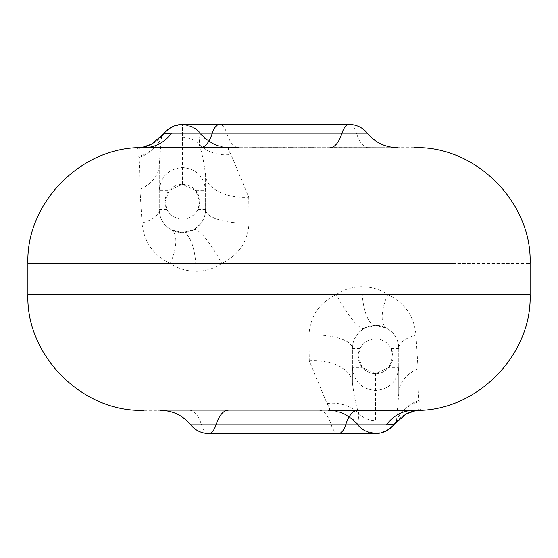 <?xml version="1.0" encoding="UTF-8"?>
<svg xmlns="http://www.w3.org/2000/svg" width="558" height="558" viewBox="0 0 558 558"><rect width="100%" height="100%" fill="white"/><g stroke="black" fill="none" stroke-linecap="round" stroke-linejoin="round"><path stroke-width="0.42" stroke-dasharray="2.79 2.09" d="M199.806 201.738A17.382 17.382 0 0 0 182.424 184.356A17.382 17.382 0 0 0 165.042 201.738L169.011 190.683L182.424 184.356L195.837 190.683L199.806 201.738L197.992 209.466C194.721 215.486 189.525 218.701 182.424 219.12C175.324 218.701 170.134 215.479 166.849 209.466L165.042 201.738A17.382 17.382 0 0 0 182.424 219.12A17.382 17.382 0 0 0 199.806 201.738M392.958 356.262L391.151 348.534C387.873 342.514 382.683 339.299 375.576 338.88C368.475 339.299 363.286 342.521 360.008 348.534L358.194 356.262L362.163 367.317L375.576 373.644L388.989 367.317L392.958 356.262A17.382 17.382 0 0 0 375.576 338.88A17.382 17.382 0 0 0 358.194 356.262A17.382 17.382 0 0 0 375.576 373.644A17.382 17.382 0 0 0 392.958 356.262M393.46 147.654L144.138 147.654C139.347 147.71 137.233 148.01 137.805 148.54C139.054 148.735 139.374 151.351 138.761 156.386L138.879 157.551C139.716 163.027 140.065 173.594 139.939 189.253L142.011 222.984C143.804 241.614 153.22 255.139 170.253 263.55C178.03 268.586 186.623 271.16 196.046 271.272C205.17 271.23 213.749 268.656 221.784 263.55C238.887 254.908 247.968 241.391 249.028 222.984L248.735 197.12L230.949 154.454C228.243 150.004 227.713 147.737 229.345 147.654L230.67 147.654A38.628 38.628 0 0 1 200.517 133.167C195.809 127.573 189.783 124.678 182.424 124.476A23.178 23.178 0 0 1 200.517 133.167L200.196 133.181A23.178 22.571 -0 0 0 182.424 125.097L182.424 137.38A23.178 22.745 180 0 1 199.129 144.362C201.612 150.855 203.768 161.06 205.602 174.975L205.602 209.466L205.602 174.975A38.628 22.299 -0 0 0 248.735 197.12M164.54 410.346L413.862 410.346C418.653 410.29 420.767 409.99 420.195 409.46C418.946 409.265 418.626 406.649 419.239 401.614L419.121 400.449C418.284 394.973 417.935 384.406 418.061 368.747L415.989 335.016C414.196 316.386 404.78 302.861 387.747 294.45C379.97 289.414 371.377 286.84 361.954 286.728C352.83 286.77 344.251 289.344 336.216 294.45C319.113 303.092 310.032 316.609 308.972 335.016L309.265 360.88L327.051 403.546C329.757 407.996 330.287 410.263 328.655 410.346L160.53 410.346M252.879 147.654L259.491 147.654L252.879 147.577M273.392 147.654L277.884 147.654L273.392 147.654M282.822 147.654L285.326 147.654M293.215 147.577L288.388 147.577L293.215 147.654M296.703 147.654L296.263 147.654L296.703 147.577M294.736 147.654L288.395 147.654L294.736 147.654M290.676 147.654L291.192 147.654L290.676 147.577M305.17 147.654L297.588 147.654L305.17 147.577M282.564 147.654L275.743 147.577L282.564 147.654M414.05 147.654L229.345 147.654A38.628 37.958 90 0 1 200.022 133.557L199.129 144.362A38.628 36.451 -20.8 0 0 230.949 154.454M367.317 133.167L226.771 133.167A38.628 15.429 -90 0 0 238.817 147.654L397.47 147.654M312.599 147.577L307.591 147.654L312.599 147.654M268.482 147.654L275.094 147.654L268.482 147.577M266.968 147.654L260.147 147.577L266.968 147.654M333.342 147.654L381.588 147.654L333.342 147.577M366.955 147.654L375.952 147.654L366.955 147.577M309.265 360.88A38.628 22.299 180 0 1 352.398 383.025L352.398 348.534C352.342 340.492 356.325 333.733 364.353 328.257L375.576 325.356L386.799 328.257C394.485 332.868 398.468 339.627 398.754 348.534L398.754 393.509L396.592 419.909C392.169 428.265 385.166 432.638 375.576 433.015C368.406 432.848 362.477 430.127 357.783 424.868L358.871 413.638C356.388 407.145 354.232 396.94 352.398 383.025L352.398 367.317C353.772 381.386 361.493 389.114 375.576 390.495C389.644 389.128 397.373 381.4 398.754 367.317L398.754 348.534A23.178 23.178 0 0 0 375.576 325.356A23.178 23.178 0 0 0 352.398 348.534L352.398 367.317L362.163 367.317M418.061 368.747A38.628 28.598 0 0 0 398.754 393.509L398.754 367.317L388.989 367.317M143.95 410.346L328.655 410.346A38.628 37.958 -90 0 1 357.978 424.443M249.028 222.984A38.628 13.629 0 0 1 205.602 209.466A23.178 23.178 0 0 1 182.424 232.644A23.178 23.178 0 0 0 205.602 209.466C205.658 217.508 201.675 224.267 193.647 229.743L182.424 232.644A23.178 23.178 0 0 1 159.246 209.466L159.246 164.491L159.246 209.466A23.178 23.178 0 0 0 182.424 232.644L171.201 229.743C163.515 225.132 159.532 218.373 159.246 209.466A38.628 16.238 180 0 1 142.011 222.984M328.188 410.346A38.628 37.951 -90 0 1 357.804 424.819A23.178 22.571 180 0 0 375.576 432.903L375.576 433.524C385.013 433.154 391.96 428.802 396.431 420.467L394.018 424.387A38.628 38.579 -142.7 0 1 420.195 409.46M327.051 403.546A38.628 36.451 159.2 0 1 358.871 413.638A23.178 22.745 180 0 0 375.576 420.62L375.576 373.644M190.683 424.833L357.483 424.833A38.628 38.628 0 0 0 327.33 410.346A38.628 38.628 0 0 1 357.483 424.833C362.191 430.427 368.217 433.322 375.576 433.524A23.178 23.178 0 0 1 357.483 424.833L357.783 424.868A38.628 37.958 90 0 0 328.118 410.346M229.812 147.654A38.628 37.951 -90 0 1 200.196 133.181L200.022 133.557M195.837 190.683L205.602 190.683C204.228 176.614 196.507 168.886 182.424 167.505C168.356 168.872 160.627 176.6 159.246 190.683L169.011 190.683M139.939 189.253A38.628 28.598 180 0 0 159.246 164.491L161.408 138.091C165.831 129.735 172.834 125.362 182.424 124.985C189.594 125.152 195.523 127.873 200.217 133.132A38.628 37.958 -90 0 0 229.882 147.654M182.424 184.356L182.424 124.476C172.987 124.846 166.04 129.198 161.569 137.533L163.982 133.613A38.628 38.579 37.3 0 1 137.805 148.54M138.879 157.551A38.628 37.274 -176.3 0 0 161.408 138.091L161.569 137.533A38.628 36.8 -154.1 0 1 138.761 156.386M419.121 400.449A38.628 37.274 3.7 0 0 396.592 419.909L396.431 420.467A38.628 36.8 -154.1 0 1 419.239 401.614M360.008 348.534L352.398 348.534A38.628 13.629 180 0 0 308.972 335.016M364.353 328.257A38.628 8.321 -119 0 1 336.216 294.45L279 294.45M386.799 328.257A38.628 15.931 -61 0 1 387.747 294.45L530.1 294.45M391.151 348.534L398.754 348.534A38.628 16.238 0 0 1 415.989 335.016M200.517 133.167A38.628 38.628 0 0 0 230.67 147.654A38.628 38.628 0 0 1 200.517 133.167L226.771 133.167A23.178 9.256 -90 0 0 219.545 124.476M193.647 229.743A38.628 8.321 61 0 1 221.784 263.55L279 263.55M171.201 229.743A38.628 15.931 119 0 1 170.253 263.55L27.9 263.55M271.544 147.577L267.324 147.577L271.544 147.654M308.211 147.577L314.37 147.577L308.211 147.654M304.487 147.577L304.04 147.577L304.487 147.654M292.294 147.577L292.692 147.577L292.294 147.654M285.326 147.577L282.822 147.577M277.926 147.577L272.799 147.577L277.926 147.654M261.848 147.577L263.202 147.577L261.848 147.577M255.941 147.577L251.721 147.577L255.941 147.654M452.831 263.55L529.375 263.55M327.33 410.346A38.628 38.628 0 0 1 357.483 424.833A23.178 23.178 0 0 0 375.576 433.524M319.183 410.346A38.628 15.429 90 0 1 331.229 424.833A23.178 9.256 -90 0 0 338.455 433.524M208.776 433.524A23.178 9.256 90 0 1 201.55 424.833A38.628 15.429 90 0 0 189.511 410.346M349.224 124.476A23.178 9.256 -90 0 1 356.45 133.167A38.628 15.429 -90 0 0 368.489 147.654M159.246 209.466L166.849 209.466M205.602 209.466L197.992 209.466M375.576 325.356A38.628 13.622 -90 0 1 361.954 286.728M182.424 232.644A38.628 13.622 90 0 1 196.046 271.272M398.754 393.53L398.754 367.317M413.862 410.346L416.652 410.318M144.138 147.654L141.348 147.682"/><path stroke-width="0.84" d="M141.348 147.682L151.741 144.069L163.982 133.613L171.564 133.167A38.628 35.133 90 0 1 144.138 147.654L229.345 147.654M230.67 147.654L238.817 147.654M171.564 133.167L367.317 133.167C375.171 142.562 385.222 147.396 397.47 147.654L393.46 147.654M228.048 410.346A38.628 15.429 -90 0 0 216.002 424.833A23.178 9.256 90 0 1 208.776 433.524L375.576 433.524A23.178 23.178 0 0 0 394.018 424.387L386.436 424.833A38.628 35.133 -90 0 1 413.862 410.346L328.655 410.346M386.436 424.833L190.683 424.833C182.829 415.438 172.778 410.604 160.53 410.346L164.54 410.346M329.952 147.654A38.628 15.429 90 0 0 341.998 133.167A23.178 9.256 -90 0 1 349.224 124.476L182.424 124.476A23.178 23.178 0 0 0 163.982 133.613M279 294.45L27.9 294.45L530.1 294.45L530.1 263.55C532.248 202.324 475.43 145.505 414.21 147.654M143.79 410.346C82.57 412.495 25.752 355.676 27.9 294.45L27.9 263.55L452.831 263.55M529.375 263.55L530.1 263.55M375.576 433.524A23.178 23.178 0 0 0 394.018 424.387L406.301 413.91L416.652 410.318M338.455 433.524A23.178 9.256 -90 0 0 345.674 424.833A38.628 15.429 -90 0 1 357.72 410.346M200.28 147.654A38.628 15.429 90 0 0 212.326 133.167A23.178 9.256 -90 0 1 219.545 124.476M27.9 263.55C25.752 202.324 82.57 145.505 143.79 147.654M530.1 294.45C532.248 355.676 475.43 412.495 414.21 410.346M190.683 424.833A23.178 23.178 0 0 0 208.776 433.524M367.317 133.167A23.178 23.178 0 0 0 349.224 124.476"/></g></svg>
